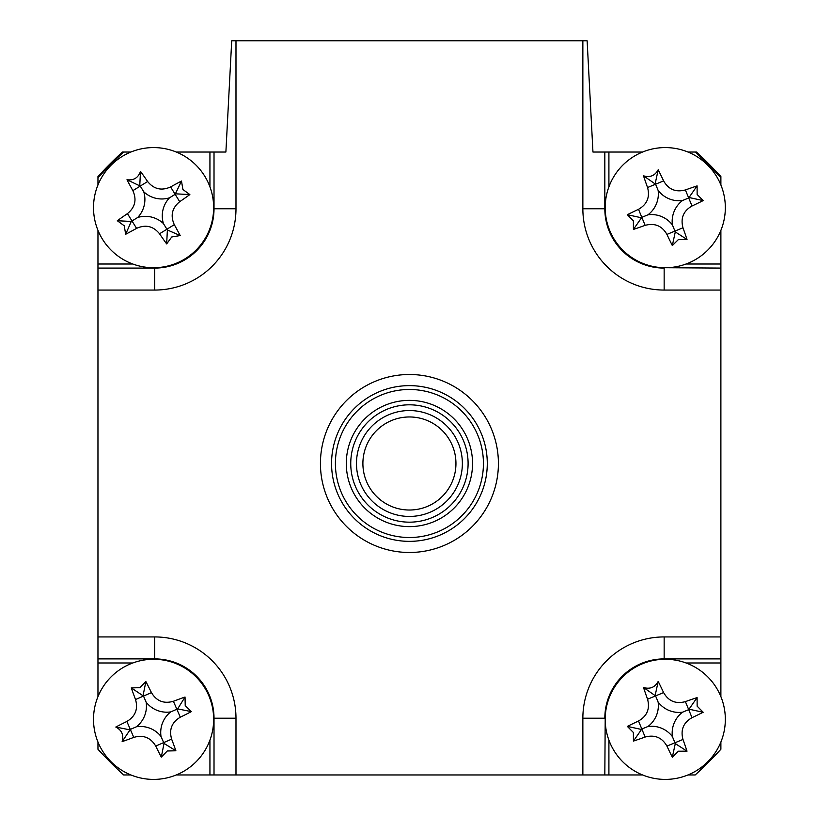 <?xml version="1.0" encoding="UTF-8"?>
<svg xmlns="http://www.w3.org/2000/svg" width="816" height="816" viewBox="0 0 816 816"><rect width="100%" height="100%" fill="white"/><g stroke="black" fill="none" stroke-linecap="round" stroke-linejoin="round"><path stroke-width="1.22" d="M498.413 463.498A88.985 88.985 0 0 1 409.418 552.483A88.985 88.985 0 0 1 320.433 463.498A88.985 88.985 0 0 1 409.418 374.503A88.985 88.985 0 0 1 498.413 463.498M215.873 152.031L225.889 152.031L231.713 40.8L235.987 40.8L235.987 208.763L214.016 208.763L214.016 152.031L225.889 152.031M686.042 264.007L720.885 264.007L720.885 290.057L664.153 290.057A81.294 81.294 0 0 1 582.859 208.763L582.859 40.8L587.132 40.8L592.957 152.031L602.973 152.031M213.639 718.223L214.016 718.223A59.323 59.323 0 0 0 154.693 658.9L97.961 658.9L97.961 636.929L154.693 636.929L154.693 659.277M132.794 662.98L97.961 662.98L97.961 658.9M605.207 718.223L604.829 774.955L582.859 774.955L582.859 718.223L604.829 718.223A59.323 59.323 0 0 1 664.153 658.9L664.153 659.277M608.909 740.112L608.909 774.955L604.829 774.955M720.885 742.019L720.885 749.261A422.698 422.698 0 0 1 695.191 774.955L687.949 774.955M582.859 718.223A81.294 81.294 0 0 1 664.153 636.929L720.885 636.929L720.885 696.65M720.885 662.98L686.042 662.98M642.58 774.955L608.909 774.955M664.153 267.709L720.885 268.087M592.957 152.031L608.909 152.031L608.909 186.874M605.207 208.763L604.829 208.763A59.323 59.323 0 0 0 664.153 268.087L664.153 290.057M687.949 152.031L695.191 152.031A422.698 422.698 0 0 1 720.885 177.725L720.885 184.967M608.909 152.031L642.58 152.031M720.885 230.336L720.885 264.007M720.885 636.929L720.885 290.057M582.859 40.8L235.987 40.8M235.987 208.763A81.294 81.294 0 0 1 154.693 290.057L97.961 290.057L97.961 264.007L132.794 264.007M154.693 267.709L154.693 268.087A59.323 59.323 0 0 0 214.016 208.763L213.639 208.763M97.961 184.967L97.961 177.725A422.698 422.698 0 0 1 123.655 152.031L130.897 152.031M97.961 264.007L97.961 230.336M209.936 186.874L209.936 152.031L214.016 152.031M176.266 152.031L209.936 152.031M97.961 290.057L97.961 636.929M154.693 636.929A81.294 81.294 0 0 1 235.987 718.223L235.987 774.955L582.859 774.955M235.987 774.955L209.936 774.955L209.936 740.112M130.897 774.955L123.655 774.955A422.698 422.698 0 0 1 97.961 749.261L97.961 742.019M209.936 774.955L176.266 774.955M97.961 696.65L97.961 662.98M720.885 177.725L720.885 176.552A422.698 422.698 0 0 0 696.466 152.031L695.191 152.031M123.655 152.031L122.38 152.031A422.698 422.698 0 0 0 97.961 176.552L97.961 177.725M346.3 463.498A63.128 63.128 0 0 1 409.418 400.37A63.128 63.128 0 0 1 472.546 463.498A63.128 63.128 0 0 1 409.418 526.616A63.128 63.128 0 0 1 346.3 463.498M468.098 463.498A58.681 58.681 0 0 0 409.418 404.818A58.681 58.681 0 0 0 350.747 463.498A58.681 58.681 0 0 0 409.418 522.169A58.681 58.681 0 0 0 468.098 463.498M335.407 463.498A74.011 74.011 0 0 0 409.418 537.509A74.011 74.011 0 0 0 483.429 463.498A74.011 74.011 0 0 0 409.418 389.487A74.011 74.011 0 0 0 335.407 463.498M487.285 463.498A77.867 77.867 0 0 1 409.418 541.355A77.867 77.867 0 0 1 331.561 463.498A77.867 77.867 0 0 1 409.418 385.631A77.867 77.867 0 0 1 487.285 463.498M678.433 751.21L672.323 757.238A151.98 41.891 -112.4 0 1 666.927 746.089C662.011 737.501 654.738 734.482 645.14 737.042A151.98 41.891 157.6 0 1 633.43 741.091L633.389 732.503L627.351 726.393A151.98 41.891 -22.4 0 1 638.51 720.997C647.098 716.081 650.117 708.808 647.557 699.21A151.98 41.891 -112.4 0 1 643.508 687.5C650.036 689.418 654.942 687.398 658.206 681.421A151.98 41.891 67.6 0 1 663.602 692.58C668.518 701.168 675.781 704.188 685.389 701.627A151.98 41.891 -22.4 0 1 697.099 697.578L697.139 706.166L703.168 712.276A151.98 41.891 157.6 0 1 692.019 717.672C683.431 722.588 680.411 729.851 682.972 739.459A151.98 41.891 67.6 0 1 687.021 751.169L678.433 751.21M672.404 736.603A26.224 26.224 0 0 1 682.533 712.195A26.224 26.224 0 0 1 658.124 702.056A26.224 26.224 0 0 1 647.986 726.475A26.224 26.224 0 0 1 672.404 736.603L675.291 743.6L672.323 757.238M688.204 774.853A60.068 60.068 0 0 0 720.783 696.395A60.068 60.068 0 0 0 642.325 663.816A60.068 60.068 0 0 0 609.746 742.274A60.068 60.068 0 0 0 688.204 774.853M647.986 726.475L641.825 729.014L638.51 720.997M658.124 702.056L655.574 695.895L647.557 699.21M643.508 687.5L655.574 695.895L663.602 692.58M655.238 695.069L658.206 681.421M682.533 712.195L688.704 709.645L685.389 701.627M697.099 697.578L688.704 709.645L692.019 717.672M689.53 709.308L703.168 712.276M675.291 743.6L687.021 751.169M633.43 741.091L641.825 729.014L645.14 737.042M640.999 729.361L627.351 726.393M678.433 239.527L672.323 245.565A151.98 41.891 -112.4 0 1 666.927 234.406C662.011 225.818 654.738 222.799 645.14 225.359A151.98 41.891 157.6 0 1 633.43 229.408L633.389 220.82L627.351 214.71A151.98 41.891 -22.4 0 1 638.51 209.314C647.098 204.398 650.117 197.135 647.557 187.527A151.98 41.891 -112.4 0 1 643.508 175.817C650.036 177.745 654.942 175.715 658.206 169.748A151.98 41.891 67.6 0 1 663.602 180.897C668.518 189.485 675.781 192.505 685.389 189.944A151.98 41.891 -22.4 0 1 697.099 185.895L697.139 194.483L703.168 200.593A151.98 41.891 157.6 0 1 692.019 205.989C683.431 210.905 680.411 218.178 682.972 227.776A151.98 41.891 67.6 0 1 687.021 239.486L678.433 239.527M672.404 224.93A26.224 26.224 0 0 1 682.533 200.512A26.224 26.224 0 0 1 658.124 190.383A26.224 26.224 0 0 1 647.986 214.792A26.224 26.224 0 0 1 672.404 224.93L675.291 231.917L672.323 245.565M688.204 263.17A60.068 60.068 0 0 0 720.783 184.712A60.068 60.068 0 0 0 642.325 152.133A60.068 60.068 0 0 0 609.746 230.591A60.068 60.068 0 0 0 688.204 263.17M647.986 214.792L641.825 217.342L638.51 209.314M658.124 190.383L655.574 184.212L647.557 187.527M643.508 175.817L655.574 184.212L663.602 180.897M655.238 183.386L658.206 169.748M682.533 200.512L688.704 197.972L685.389 189.944M697.099 185.895L688.704 197.972L692.019 205.989M689.53 197.625L703.168 200.593M675.291 231.917L687.021 239.486M633.43 229.408L641.825 217.342L645.14 225.359M640.999 217.678L627.351 214.71M107.498 759.319A422.698 422.698 0 0 0 113.597 765.418M185.171 258.743A60.068 60.068 0 0 0 204.673 176.062A60.068 60.068 0 0 0 121.992 156.56A60.068 60.068 0 0 0 102.49 239.241A60.068 60.068 0 0 0 185.171 258.743M182.917 189.516L189.853 194.575A151.98 41.891 148.3 0 1 179.714 201.695C172.033 207.937 170.228 215.597 174.298 224.665A151.98 41.891 58.3 0 1 180.183 235.559L171.717 236.987L166.658 243.923A151.98 41.891 -121.7 0 1 159.538 233.784C153.296 226.103 145.646 224.298 136.578 228.368A151.98 41.891 148.3 0 1 125.674 234.263L124.246 225.787L117.31 220.728A151.98 41.891 -31.7 0 1 127.449 213.608C135.13 207.366 136.935 199.716 132.865 190.648A151.98 41.891 -121.7 0 1 126.98 179.744C133.732 180.591 138.241 177.796 140.505 171.38A151.98 41.891 58.3 0 1 147.625 181.519C153.867 189.2 161.527 191.005 170.595 186.935A151.98 41.891 -31.7 0 1 181.489 181.05L182.917 189.516M163.414 223.553A26.224 26.224 0 0 1 169.483 197.829A26.224 26.224 0 0 1 143.749 191.76A26.224 26.224 0 0 1 137.69 217.484A26.224 26.224 0 0 1 163.414 223.553L167.382 229.979L166.658 243.923M117.31 220.728L131.254 221.462L125.674 234.263M131.254 221.462L132.008 220.993L127.449 213.608M137.69 217.484L132.008 220.993L136.578 228.368M143.749 191.76L140.24 186.079L132.865 190.648M126.98 179.744L140.24 186.079L147.625 181.519M139.781 185.324L140.505 171.38M169.483 197.829L175.154 194.32L170.595 186.935M181.489 181.05L175.154 194.32L179.714 201.695M175.909 193.851L189.853 194.575M167.382 229.979L180.183 235.559M185.222 705.616L191.362 711.623A151.98 41.891 156.6 0 1 180.305 717.203C171.799 722.272 168.912 729.586 171.635 739.153A151.98 41.891 66.6 0 1 175.889 750.781L167.3 750.975L161.293 757.115A151.98 41.891 -113.4 0 1 155.713 746.059C150.644 737.552 143.33 734.665 133.763 737.389A151.98 41.891 156.6 0 1 122.135 741.642C123.94 735.073 121.829 730.208 115.801 727.046A151.98 41.891 -23.4 0 1 126.857 721.466C135.364 716.397 138.251 709.073 135.527 699.516A151.98 41.891 -113.4 0 1 131.274 687.888L139.862 687.694L145.87 681.554A151.98 41.891 66.6 0 1 151.45 692.611C156.519 701.117 163.843 704.004 173.4 701.281A151.98 41.891 -23.4 0 1 185.028 697.027L185.222 705.616M170.728 711.899A26.224 26.224 0 0 1 146.146 702.188A26.224 26.224 0 0 1 136.435 726.77A26.224 26.224 0 0 1 161.017 736.481A26.224 26.224 0 0 1 170.728 711.899L177.664 708.89L191.362 711.623M208.692 695.436A60.068 60.068 0 0 0 129.683 664.224A60.068 60.068 0 0 0 98.471 743.233A60.068 60.068 0 0 0 177.48 774.445A60.068 60.068 0 0 0 208.692 695.436M161.017 736.481L164.026 743.417L161.293 757.115M136.435 726.77L130.315 729.422L133.763 737.389M122.135 741.642L130.315 729.422L126.857 721.466M129.499 729.779L115.801 727.046M146.146 702.188L143.494 696.068L135.527 699.516M131.274 687.888L143.494 696.068L151.45 692.611M143.137 695.252L145.87 681.554M177.664 708.89L185.028 697.027M164.026 743.417L175.889 750.781M362.896 463.651A46.522 46.522 0 0 0 409.581 510.02A46.522 46.522 0 0 0 455.95 463.335A46.522 46.522 0 0 0 409.265 416.966A46.522 46.522 0 0 0 362.896 463.651M462.366 463.315A52.948 52.948 0 0 1 409.601 516.436A52.948 52.948 0 0 1 356.48 463.672A52.948 52.948 0 0 1 409.244 410.55A52.948 52.948 0 0 1 462.366 463.315M235.987 718.223L214.016 718.223L214.016 774.955M720.885 658.9L664.153 658.9L664.153 636.929M604.829 152.031L604.829 208.763L582.859 208.763M154.693 290.057L154.693 268.087L97.961 268.087M666.927 746.089L682.972 739.459M666.927 234.406L682.972 227.776M159.538 233.784L174.298 224.665M171.635 739.153L155.713 746.059M180.305 717.203L173.4 701.281"/></g></svg>
